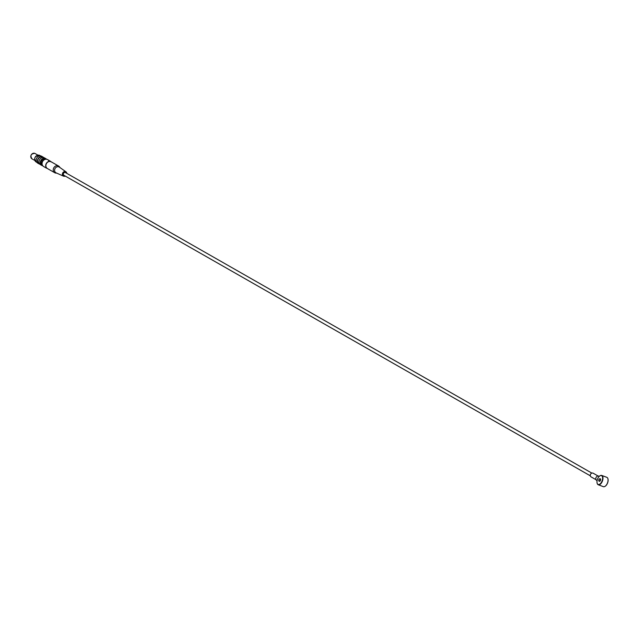 <?xml version="1.0" encoding="UTF-8"?>
<svg xmlns="http://www.w3.org/2000/svg" width="640" height="640" viewBox="0 0 640 640"><rect width="100%" height="100%" fill="white"/><g stroke="black" fill="none" stroke-linecap="round" stroke-linejoin="round"><path stroke-width="0.96" d="M598.112 476.032L593.072 473.16A2.12 1.8 119.7 0 0 590.976 476.832A2.12 1.8 119.7 0 0 591.2 476.936M595.856 478.088A2.12 1.8 -60.3 0 1 596.64 476.712M597.096 480.68L596.736 480.48A2.424 2.064 -60.3 0 1 599.144 476.264L599.288 476.344M50.728 161.512A3.984 3.392 119.7 0 0 50.144 161.072A3.984 3.392 119.7 0 0 48.512 160.688L51.536 162.04A3.856 3.288 119.7 0 0 51.216 161.824A3.856 3.288 119.7 0 0 50.8 161.632A3.856 3.288 119.7 0 0 49.976 161.456A3.856 3.288 119.7 0 0 46.216 164.032A3.856 3.288 119.7 0 0 47.08 168.32A3.856 3.288 119.7 0 0 47.392 168.528L54.768 172.736A3.856 3.288 119.7 0 0 56.376 173.112A3.856 3.288 119.7 0 0 56.632 173.088L56.376 173.112M598.28 484.776L603.36 486.664A4.976 2.584 -69.7 0 0 605.192 486.248A4.976 2.584 -69.7 0 0 607.944 478.84A4.976 2.584 -69.7 0 0 607.024 477.424A4.976 2.584 -69.7 0 0 606.824 477.328L601.736 475.44A4.976 2.584 110.3 0 1 602.432 481.008A4.976 2.584 110.3 0 1 598.28 484.776A4.976 2.584 110.3 0 1 597.16 483.272A4.976 2.584 110.3 0 1 597.128 483.152M605.296 486.176A4.728 2.456 -69.7 0 0 605.392 486.112A4.728 2.456 -69.7 0 0 608 479.072A4.728 2.456 -69.7 0 0 607.968 478.952M599.808 475.928A4.976 2.584 110.3 0 1 599.904 475.856A4.976 2.584 110.3 0 1 601.736 475.44M601.64 475.688A4.728 2.456 -69.7 0 0 599.712 475.992A4.728 2.456 -69.7 0 0 597 481.424A4.728 2.456 -69.7 0 0 597.104 483.04A4.728 2.456 -69.7 0 0 601.36 482.432A4.728 2.456 -69.7 0 0 601.64 475.688M599 481.056A1.248 0.648 110.3 0 1 598.896 479.64A1.248 0.648 110.3 0 1 599.912 478.744A1.248 0.648 110.3 0 1 599.96 478.768A1.248 0.648 110.3 0 1 600.072 480.192A1.248 0.648 110.3 0 1 599.048 481.08A1.248 0.648 110.3 0 1 599 481.056M591.736 473.04L65.392 172.568A1.56 1.328 119.7 0 0 63.848 175.272L590.192 475.744M66.824 173.392A2.488 2.12 119.7 0 0 62.648 173.12A2.488 2.12 119.7 0 0 65.28 176.088M59.728 167.232L59.856 167.48A3.856 3.288 119.7 0 0 59.728 167.232A3.856 3.288 119.7 0 0 58.592 166.04A3.856 3.288 119.7 0 0 58.176 165.84A3.856 3.288 119.7 0 0 53.696 168A3.856 3.288 119.7 0 0 54.768 172.736M66.008 171.856L59.368 167.128A3.304 2.816 119.7 0 0 58.808 166.84A3.304 2.816 119.7 0 0 54.92 168.808A3.304 2.816 119.7 0 0 56.104 172.848L63.544 176.16M45.608 167.552A3.984 3.392 119.7 0 0 46.2 167.992A3.984 3.392 119.7 0 0 47.064 168.32L45.608 167.552M49.976 161.456L48.512 160.688M46.688 168.168A3.984 3.392 -60.3 0 1 46.056 163.96A3.984 3.392 -60.3 0 1 49.584 161.304M50.144 161.072L47.592 159.616A3.984 3.392 119.7 0 0 45.96 159.232A3.984 3.392 119.7 0 0 42.28 162.288A3.984 3.392 119.7 0 0 43.648 166.536L46.2 167.992M40.984 164.936A3.952 3.368 -60.3 0 1 40.56 164.736A3.952 3.368 -60.3 0 1 39.464 159.88A3.952 3.368 -60.3 0 1 44.048 157.672A3.952 3.368 -60.3 0 1 44.48 157.872L45.784 158.616A3.952 3.368 119.7 0 0 45.352 158.416A3.952 3.368 119.7 0 0 40.656 160.872A3.952 3.368 119.7 0 0 41.864 165.48A3.952 3.368 119.7 0 0 42.808 165.816M46.552 159.256A3.952 3.368 119.7 0 0 45.784 158.616M43.408 157.512L42.896 157.216A3.736 3.176 119.7 0 0 42.488 157.032A3.736 3.176 119.7 0 0 38.16 159.112A3.736 3.176 119.7 0 0 39.192 163.704L39.712 164M43.464 157.52A3.824 3.256 119.7 0 0 37.976 159.328A3.824 3.256 119.7 0 0 39.736 164.04M43.64 157.552A3.952 3.368 119.7 0 0 42.944 157A3.952 3.368 119.7 0 0 42.52 156.8A3.952 3.368 119.7 0 0 37.816 159.256A3.952 3.368 119.7 0 0 39.024 163.864A3.952 3.368 119.7 0 0 39.864 164.176M38.144 163.312A3.952 3.368 -60.3 0 1 37.72 163.12A3.952 3.368 -60.3 0 1 36.632 158.256A3.952 3.368 -60.3 0 1 41.216 156.056A3.952 3.368 -60.3 0 1 41.64 156.256L42.944 157M46.4 159.24A3.824 3.256 119.7 0 0 40.808 160.944A3.824 3.256 119.7 0 0 42.712 165.696M44.088 158.624L44.992 159.136A3.984 3.392 119.7 0 0 42.336 165.432L41.424 164.912A3.984 3.392 -60.3 0 1 44.088 158.624L45.768 159.248M45.424 159.296L44.992 159.136M42.152 159.744A3.328 2.832 119.7 0 0 40.992 161.784M599.096 481.096A1.368 0.712 -69.7 0 0 600.328 480.6A1.368 0.712 -69.7 0 0 600.336 478.776A1.368 0.712 -69.7 0 0 599.96 478.768M599.168 481.104A1.248 0.648 -69.7 0 0 599.272 481.168A1.248 0.648 -69.7 0 0 600.296 480.272A1.248 0.648 -69.7 0 0 600.192 478.856A1.248 0.648 -69.7 0 0 600.144 478.832A1.248 0.648 -69.7 0 0 600.016 478.808M39.432 155.28A3.736 3.176 119.7 0 0 35.096 157.368A3.736 3.176 119.7 0 0 36.128 161.96C33.536 158.384 34.64 156.152 39.424 155.28A3.736 3.176 119.7 0 1 39.832 155.472L39.424 155.28M34.72 153.344A3.08 2.624 119.7 0 0 31.152 155.064A3.08 2.624 119.7 0 0 32 158.848C29.992 155.656 30.896 153.816 34.712 153.336L35.056 153.496A3.08 2.624 119.7 0 0 34.72 153.344M590.976 476.832L596.016 479.704M58.592 166.04L51.216 161.824M41.864 165.48L40.56 164.736M39.024 163.864L37.72 163.12M40.576 155.896L39.832 155.472M36.872 162.384L36.128 161.96M37.936 155.144L35.056 153.496M34.88 160.496L32 158.848"/></g></svg>
